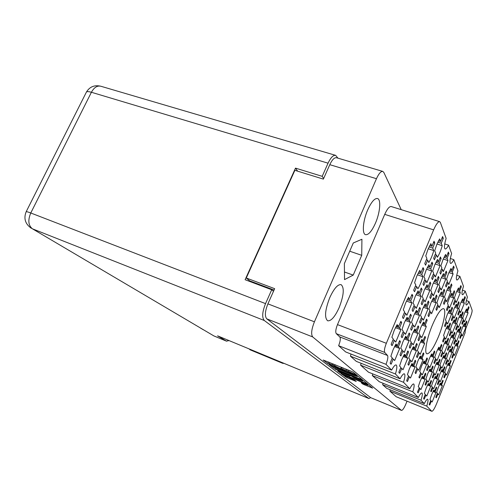 <?xml version="1.0" encoding="UTF-8"?>
<svg xmlns="http://www.w3.org/2000/svg" width="497" height="497" viewBox="0 0 497 497"><rect width="100%" height="100%" fill="white"/><g stroke="black" fill="none" stroke-linecap="round" stroke-linejoin="round"><path stroke-width="0.75" d="M460.253 338.451L461.763 334.698L462.347 335.984L465.931 327.082L465.366 325.746L466.869 322.006L466.528 321.037L464.962 324.777L464.384 323.41L462.421 327.598L460.738 332.456L461.34 333.773L459.818 337.544L460.085 338.395M462.297 324.361L463.831 320.546L464.415 321.944L468.062 312.905L467.503 311.451L469.031 307.655L468.665 306.593L467.099 310.395L466.521 308.904L464.527 313.141L462.813 318.105L463.409 319.534L461.862 323.367L462.179 324.317M456.24 329.971L457.818 326.063L458.451 327.461L462.191 318.198L461.583 316.744L463.154 312.855L462.763 311.799L461.141 315.694L460.514 314.203L458.451 318.552L456.7 323.628L457.352 325.057L455.768 328.983L456.084 329.915M451.866 320.733L453.519 316.657L454.215 318.179L458.128 308.531L457.457 306.941L459.104 302.89L458.632 301.722L456.973 305.798L456.289 304.17L454.128 308.687L452.301 313.998L453.016 315.558L451.351 319.652L451.73 320.689M447.083 310.631L448.816 306.376L449.58 308.047L453.68 297.964L452.953 296.231L454.674 291.994L454.171 290.72L452.425 294.969L451.674 293.187L449.394 297.889L447.48 303.456L448.263 305.17L446.523 309.445L446.971 310.594M452.357 358.064L453.885 354.274L454.525 355.442L458.128 346.471L457.513 345.253L459.029 341.482L458.688 340.607L457.072 344.371L456.439 343.123L454.451 347.378L452.767 352.243L453.419 353.435L451.891 357.237L452.115 357.97M447.99 350.391L449.58 346.446L450.276 347.714L454.047 338.376L453.376 337.053L454.96 333.127L454.575 332.176L452.891 336.09L452.208 334.736L450.12 339.153L448.369 344.235L449.077 345.533L447.48 349.49L447.747 350.298M443.225 342.029L444.896 337.917L445.654 339.296L449.599 329.561L448.872 328.113L450.531 324.025L450.089 322.982L448.344 327.069L447.592 325.585L445.393 330.182L443.566 335.5L444.343 336.916L442.672 341.048L442.989 341.936M444.405 377.826L445.939 374.011L446.635 375.055L450.27 366.016L449.599 364.916L451.127 361.12L450.798 360.325L449.12 364.121L448.437 362.996L446.412 367.32L444.728 372.191L445.436 373.259L443.896 377.093L444.082 377.701M439.671 370.973L441.28 366.997L442.032 368.134L445.834 358.722L445.107 357.523L446.704 353.572L446.325 352.715L444.579 356.66L443.84 355.436L441.715 359.927L439.963 365.022L440.733 366.177L439.118 370.172L439.342 370.843M434.515 363.506L436.198 359.356L437.018 360.592L441.001 350.776L440.205 349.472L441.883 345.347L441.454 344.409L439.634 348.527L438.82 347.192L436.59 351.864L434.757 357.194L435.602 358.461L433.912 362.63L434.173 363.375M436.385 397.749L437.932 393.904L438.683 394.823L442.349 385.709L441.622 384.734L443.162 380.907L442.839 380.199L441.1 384.026L440.361 383.032L438.311 387.424L436.627 392.301L437.391 393.239L435.838 397.103L436.385 397.749L435.981 397.588M431.284 391.729L432.906 387.722L433.719 388.722L437.553 379.23L436.764 378.167L438.379 374.185L438.012 373.421L436.198 377.403L435.391 376.316L433.241 380.882L431.483 385.976L432.315 387.001L430.688 391.027L431.284 391.729L430.862 391.561M425.724 385.169L427.426 380.988L428.315 382.075L432.328 372.172L431.471 371.011L433.154 366.854L432.744 366.022L430.849 370.172L429.967 368.985L427.7 373.744L425.873 379.074L426.78 380.193L425.078 384.398L425.724 385.169L425.283 384.989M419.642 377.981L421.425 373.607L422.394 374.806L426.612 364.45L425.674 363.177L427.445 358.828L426.979 357.921L424.991 362.257L424.028 360.952L421.63 365.916L419.716 371.514L420.717 372.744L418.928 377.136L419.642 377.981L419.17 377.801M458.29 315.098L459.899 311.122L460.533 312.65L464.341 303.238L463.732 301.648L465.335 297.697L464.9 296.535L463.291 300.505L462.67 298.883L460.576 303.276L458.787 308.463L459.439 310.022L457.824 314.017L458.197 315.067M453.923 304.99L455.606 300.847L456.302 302.511L460.29 292.696L459.626 290.962L461.303 286.837L460.831 285.564L459.141 289.708L458.458 287.937L456.258 292.497L454.388 297.933L455.103 299.641L453.407 303.81L453.854 304.965M454.264 344.284L455.811 340.439L456.451 341.712L460.123 332.599L459.508 331.269L461.054 327.442L460.688 326.479L459.066 330.306L458.439 328.939L456.414 333.245L454.699 338.208L455.351 339.513L453.792 343.377L454.059 344.21M449.891 335.854L451.512 331.847L452.208 333.238L456.047 323.746L455.376 322.292L456.991 318.31L456.581 317.254L454.892 321.242L454.208 319.757L452.084 324.224L450.294 329.418L451.009 330.84L449.375 334.866L449.698 335.786M445.113 326.653L446.815 322.472L447.573 323.994L451.599 314.085L450.866 312.501L452.562 308.339L452.04 307.171L450.338 311.352L449.592 309.724L447.35 314.371L445.486 319.813L446.263 321.373L444.554 325.578L444.939 326.591M446.163 364.369L447.729 360.493L448.418 361.642L452.121 352.454L451.456 351.249L453.009 347.391L452.649 346.521L450.972 350.373L450.288 349.136L448.232 353.51L446.511 358.486L447.225 359.66L445.654 363.555L445.877 364.258M441.417 356.79L443.051 352.746L443.809 354.001L447.679 344.427L446.952 343.11L448.58 339.091L448.176 338.146L446.424 342.16L445.679 340.812L443.517 345.353L441.727 350.559L442.504 351.839L440.858 355.902L441.125 356.678M438 384.616L439.572 380.708L440.323 381.733L444.057 372.47L443.33 371.389L444.902 367.5L444.548 366.724L442.808 370.607L442.069 369.501L439.982 373.943L438.261 378.925L439.031 379.969L437.447 383.895L438 384.616L437.627 384.473M432.868 377.9L434.521 373.825L435.335 374.937L439.242 365.283L438.453 364.108L440.093 360.052L439.702 359.207L437.882 363.251L437.074 362.046L434.881 366.668L433.092 371.874L433.924 373.017L432.266 377.111L432.868 377.9L432.483 377.751M427.265 370.557L428.998 366.301L429.893 367.519L433.987 357.442L433.123 356.15L434.844 351.919L434.397 350.994L432.496 355.218L431.613 353.895L429.302 358.71L427.432 364.171L428.352 365.419L426.606 369.7L427.265 370.557L426.867 370.402M407.49 381.441L409.385 376.813L410.503 378.055L414.983 367.115L413.902 365.792L415.784 361.201L415.256 360.257L413.113 364.835L412.001 363.481L409.435 368.731L407.422 374.645L408.571 375.918L406.664 380.565L407.49 381.441L406.925 381.218M399.762 373.253L401.762 368.395L403.005 369.768L407.733 358.275L406.534 356.815L408.522 351.982L407.913 350.938L405.658 355.753L404.428 354.243L401.694 359.747L399.582 365.985L400.862 367.395L398.849 372.284L399.762 373.253L399.166 373.017M391.17 364.152L393.289 359.033L394.674 360.561L399.681 348.465L398.346 346.831L400.452 341.75L399.75 340.588L397.376 345.651L395.997 343.974L393.09 349.751L390.859 356.349L392.288 357.927L390.151 363.077L391.17 364.152L390.536 363.91M417.294 357.498L419.17 352.92L420.213 354.336L424.649 343.502L423.643 342.004L425.507 337.451L424.96 336.376L422.916 340.917L421.885 339.376L419.362 344.533L417.35 350.435L418.418 351.895L416.529 356.498L417.294 357.498L416.877 357.337M410.118 348.099L412.1 343.284L413.255 344.856L417.934 333.481L416.821 331.822L418.791 327.045L418.157 325.852L416.02 330.623L414.877 328.915L412.193 334.307L410.081 340.532L411.267 342.147L409.273 346.987L410.118 348.099L409.69 347.937M402.148 337.656L404.247 332.586L405.533 334.338L410.485 322.367L409.248 320.515L411.336 315.489L410.597 314.16L408.354 319.18L407.08 317.279L404.223 322.932L401.998 329.523L403.315 331.319L401.203 336.419L402.148 337.656L401.719 337.494M420.375 323.193L422.338 318.434L423.401 320.192L428.035 308.935L427.01 307.084L428.961 302.35L428.302 301.008L426.271 305.742L425.215 303.841L422.58 309.128L420.474 315.34L421.568 317.154L419.592 321.944L420.114 323.1M413.013 311.439L415.088 306.425L416.275 308.382L421.176 296.541L420.04 294.479L422.102 289.502L421.288 287.98L419.213 292.988L418.039 290.869L415.231 296.411L413.013 302.984L414.231 305.003L412.137 310.047L412.777 311.352M436.627 310.302L438.472 305.81L439.354 307.575L443.703 296.939L442.858 295.1L444.685 290.633L444.101 289.285L442.243 293.764L441.373 291.876L438.932 296.833L436.925 302.716L437.832 304.531L435.981 309.047L436.49 310.252M430.526 298.542L432.471 293.826L433.446 295.777L438.037 284.632L437.099 282.594L439.025 277.91L438.36 276.407L436.416 281.116L435.453 279.022L432.868 284.203L430.756 290.41L431.763 292.416L429.806 297.156L430.427 298.511M423.761 285.495L425.817 280.538L426.898 282.706L431.75 270.983L430.713 268.722L432.75 263.795L432.011 262.124L429.955 267.075L428.88 264.746L426.128 270.169L423.91 276.73L425.028 278.966L422.959 283.955L423.717 285.483M448.574 273.325L446.567 279.202L447.399 281.19L445.56 285.663L446.144 287.036L447.983 282.588L448.791 284.52L453.096 273.99L452.326 271.977L454.14 267.554L453.587 266.081L451.767 270.523L450.972 268.461L448.574 273.325M443.044 259.527L440.938 265.721L441.858 267.92L439.92 272.617L440.578 274.139L442.504 269.467L443.392 271.604L447.94 260.565L447.083 258.347L448.996 253.706L448.387 252.072L446.468 256.738L445.585 254.452L443.044 259.527M415.859 373.52L417.697 369.022L418.722 370.29L423.065 359.654L422.071 358.312L423.898 353.845L423.394 352.889L421.35 357.343L420.332 355.964L417.859 361.052L415.896 366.811L416.952 368.109L415.101 372.626L415.859 373.52L415.38 373.328M408.776 365.152L410.708 360.437L411.845 361.835L416.424 350.683L415.324 349.198L417.25 344.514L416.672 343.452L414.529 348.124L413.405 346.602L410.783 351.926L408.72 357.989L409.888 359.424L407.938 364.171L408.776 365.152L408.273 364.96M400.924 355.889L402.974 350.925L404.235 352.479L409.074 340.756L407.857 339.103L409.895 334.177L409.224 333.002L406.975 337.91L405.72 336.221L402.924 341.799L400.762 348.204L402.061 349.801L399.998 354.79L400.924 355.889L400.402 355.684M392.176 345.564L394.357 340.327L395.767 342.06L400.899 329.704L399.538 327.865L401.694 322.671L400.917 321.348L398.551 326.529L397.146 324.634L394.164 330.499L391.878 337.283L393.332 339.072L391.139 344.34L392.176 345.564L391.642 345.359M418.803 340.743L420.717 336.071L421.773 337.656L426.302 326.61L425.289 324.945L427.196 320.304L426.594 319.105L424.556 323.74L423.512 322.025L420.934 327.243L418.872 333.301L419.959 334.928L418.027 339.619L418.455 340.613M411.528 330.213L413.56 325.299L414.728 327.057L419.518 315.452L418.393 313.601L420.406 308.724L419.71 307.388L417.573 312.265L416.418 310.358L413.678 315.825L411.51 322.218L412.715 324.032L410.671 328.964L411.193 330.089M403.434 318.484L405.589 313.309L406.888 315.272L411.97 303.046L410.715 300.977L412.845 295.839L412.038 294.336L409.801 299.48L408.509 297.355L405.577 303.089L403.297 309.867L404.639 311.886L402.477 317.092L403.117 318.366M428.731 316.57L430.626 311.942L431.595 313.706L436.086 302.772L435.155 300.927L437.043 296.33L436.422 294.982L434.477 299.585L433.521 297.691L430.986 302.81L428.93 308.854L429.924 310.668L428.016 315.315L428.532 316.496M422.028 304.798L424.034 299.94L425.109 301.896L429.849 290.41L428.818 288.366L430.812 283.538L430.091 282.029L428.066 286.881L427.004 284.769L424.314 290.124L422.146 296.51L423.251 298.523L421.232 303.412L421.866 304.742M414.566 291.702L416.697 286.583L417.896 288.769C419.953 285.44 421.624 281.408 422.916 276.674L421.767 274.387L423.879 269.306L423.059 267.616L420.928 272.729L419.741 270.374L416.871 275.984L414.591 282.75L415.827 284.998L413.684 290.149L414.461 291.664M444.113 304.363L445.902 299.995L446.704 301.754L450.928 291.416L450.158 289.577L451.928 285.235L451.382 283.886L449.599 288.248L448.803 286.365L446.449 291.18L444.492 296.914L445.318 298.722L443.523 303.114L444.026 304.332M438.559 292.634L440.441 288.049L441.33 289.993L445.772 279.165L444.921 277.14L446.791 272.586L446.188 271.101L444.306 275.673L443.43 273.592L440.938 278.612L438.882 284.651L439.795 286.645L437.907 291.248L438.516 292.615M434.838 264.69L432.676 271.064L433.688 273.282L431.688 278.115L432.409 279.649L434.403 274.841L435.384 276.997L440.081 265.622L439.137 263.379L441.106 258.602L440.435 256.949L438.453 261.757L437.478 259.446L434.838 264.69M429.768 405.036L431.353 401.091L432.16 401.986L435.925 392.649L435.142 391.698L436.726 387.778L436.385 387.082L434.577 391.009L433.782 390.033L431.663 394.543L429.942 399.532L430.769 400.445L429.172 404.409L429.768 405.036L429.309 404.85M424.252 399.19L425.917 395.078L426.793 396.053L430.731 386.318L429.88 385.281L431.539 381.193L431.154 380.441L429.265 384.529L428.395 383.467L426.165 388.163L424.376 393.382L425.277 394.376L423.606 398.507L424.252 399.19L423.767 398.998M418.219 392.804L419.971 388.511L420.934 389.573L425.065 379.404L424.134 378.273L425.867 373.999L425.438 373.179L423.456 377.447L422.5 376.285L420.158 381.18L418.281 386.647L419.269 387.741L417.517 392.058L418.219 392.804L417.71 392.599M436.906 244.207L434.689 250.755L435.707 253.197L433.664 258.136L434.397 259.832L436.428 254.924L437.422 257.297C439.336 254.191 440.932 250.326 442.218 245.692L441.274 243.226L443.293 238.355L442.616 236.535L440.584 241.436L439.609 238.902L436.906 244.207M433.452 242.623L434.788 243.052L434.043 241.213L431.936 246.27L430.856 243.692L428.035 249.183L425.755 255.93L426.892 258.409L424.767 263.503L425.581 265.212L427.687 260.148L426.351 259.701M346.751 376.074L344.023 375.31L354.51 380.056L356.243 381.441L346.9 377.714L340.985 373.676L342.004 373.955L367.165 384.206L368.904 385.045L372.644 388.132L362.86 384.106L361.182 382.74L367.997 385.181L363.282 382.808L346.819 375.918M335.059 369.134L348.875 374.986L350.118 375.993L349.024 375.639L337.693 371.122L341.364 373.471L367.724 384.106L363.773 380.845L361.984 379.975L335.059 369.134M438.472 336.624C443.778 323.796 446.486 309.445 443.579 308.668C440.87 308.562 437.056 314.228 432.142 325.665C426.656 338.861 424.09 353.181 426.935 353.808C429.781 353.777 433.62 348.049 438.472 336.624M339.134 307.668C343.831 295.448 344.502 287.775 341.135 284.651C337.805 284.166 334.009 288.502 329.747 297.666C325.001 310.072 324.305 317.782 327.666 320.795C331.101 321.217 334.928 316.844 339.134 307.668M375.403 223.265C380.043 212.759 381.28 199.465 377.521 198.52C374.657 198.098 371.396 201.863 367.737 209.827C362.953 220.587 361.872 233.851 365.537 234.683C368.494 235.069 371.781 231.26 375.403 223.265M466.869 322.006L466.174 321.758M469.031 307.655L468.304 307.401M463.154 312.855L462.396 312.588M459.104 302.89L458.271 302.598M454.674 291.994L453.761 291.683M459.029 341.482L458.333 341.228M454.96 333.127L454.202 332.853M450.531 324.025L449.698 323.727M451.127 361.12L450.431 360.853M446.704 353.572L445.946 353.286M441.883 345.347L441.05 345.036M443.162 380.907L442.467 380.634M438.379 374.185L437.615 373.887M433.154 366.854L432.328 366.531M427.445 358.828L426.532 358.48M465.335 297.697L464.54 297.423M461.303 286.837L460.433 286.545M461.054 327.442L460.328 327.181M456.991 318.31L456.196 318.024M452.562 308.339L451.692 308.034M453.009 347.391L452.282 347.117M448.58 339.091L447.785 338.799M444.902 367.5L444.175 367.221M440.093 360.052L439.298 359.747M434.844 351.919L433.974 351.59M415.784 361.201L414.765 360.81M408.522 351.982L407.391 351.553M400.452 341.75L399.19 341.271M425.507 337.451L424.494 337.072M418.791 327.045L417.66 326.628M411.336 315.489L410.075 315.03M428.961 302.35L427.83 301.952M422.102 289.502L420.841 289.061M444.685 290.633L443.672 290.285M439.025 277.91L437.9 277.525M432.75 263.795L431.489 263.373M454.14 267.554L453.121 267.218M448.996 253.706L447.865 253.34M423.898 353.845L422.928 353.479M417.25 344.514L416.182 344.11M409.895 334.177L408.702 333.736M401.694 322.671L400.358 322.174M427.196 320.304L426.122 319.913M420.406 308.724L419.213 308.302M412.845 295.839L411.51 295.367M437.043 296.33L435.968 295.957M430.812 283.538L429.619 283.128M423.879 269.306L422.543 268.852M451.928 285.235L450.965 284.905M446.791 272.586L445.722 272.232M441.106 258.602L439.92 258.21M436.726 387.778L435.999 387.486M431.539 381.193L430.744 380.882M425.867 373.999L424.997 373.657M443.293 238.355L442.032 237.951M335.531 368.985L362.53 379.857L358.356 376.403L356.504 375.508L330.076 364.804L329.033 364.525L333.723 368.115L335.531 368.985L335.904 368.103M401.234 209.653L383.858 172.478L382.814 171.415C380.932 171.142 378.82 173.565 376.465 178.696L314.427 321.801C311.451 329.387 310.88 334.431 312.719 336.941L401.514 410.416C402.595 410.392 404.073 408.211 405.937 403.862L407.031 401.191M401.514 410.416L370.731 397.668L266.79 318.85C264.609 316.247 264.976 311.246 267.908 303.86L274.661 288.67L246.276 277.997L294.883 170.316L323.367 179.113L329.784 164.681C332.145 159.699 334.394 157.381 336.525 157.742L382.814 171.415M354.554 374.166L357.157 375.421L353.218 372.203L351.317 371.278L323.168 360.002L327.672 363.487L329.747 364.363L328.983 363.649L332.53 364.767L341.271 368.991L346.322 370.346L354.554 374.166L354.827 373.52M421.002 400.228L382.634 384.715L386.815 388.418L424.308 403.62L421.002 400.228C422.338 395.997 422.643 393.562 421.916 392.934C421.139 392.798 419.953 394.32 418.337 397.501L379.273 381.733L372.284 375.539L412.796 391.816C414.212 387.287 414.504 384.672 413.672 383.976C412.808 383.808 411.516 385.392 409.795 388.735L403.514 382.292L360.598 365.177L368.494 372.178L409.795 388.735M418.337 397.501L412.796 391.816M431.837 411.299L396.202 396.743L431.837 411.299C432.924 411.212 434.521 408.646 436.639 403.601L465.167 332.636C464.956 331.555 465.459 329.418 466.677 326.218L470.541 316.614C471.759 313.433 472.274 311.259 472.088 310.091L468.982 301.499C467.764 303.928 466.863 305.096 466.267 304.99C465.565 304.326 465.938 301.691 467.385 297.1L465.223 291.13L462.409 290.167M465.223 291.13C463.962 293.621 463.018 294.808 462.378 294.696C461.601 293.975 461.968 291.186 463.49 286.328L459.874 276.344L456.731 275.288M459.874 276.344C458.545 278.916 457.532 280.134 456.83 279.997C455.935 279.196 456.302 276.177 457.917 270.94L453.836 259.664L450.313 258.502M453.836 259.664C452.438 262.317 451.351 263.565 450.574 263.41C449.536 262.509 449.884 259.217 451.618 253.532L448.586 245.164L444.722 243.921M448.586 245.164C447.126 247.885 445.977 249.159 445.132 248.978C443.964 247.991 444.299 244.456 446.132 238.374L440.379 222.488L439.69 221.656C438.112 221.5 436.099 224.24 433.639 229.869L386.337 343.29C384.535 347.931 384.007 350.981 384.746 352.435L387.548 355.485C388.25 356.889 387.735 359.84 385.989 364.326L391.63 370.103L345.676 351.951L338.625 345.695L385.989 364.326M400.097 378.789L395.426 373.999L350.441 356.169L356.306 361.369L400.097 378.789C401.949 375.278 403.359 373.62 404.328 373.819C405.291 374.601 405.018 377.428 403.514 382.292M249.413 281.339L249.643 280.83L246.276 277.997M274.058 290.031L249.643 280.83M468.982 301.499L466.385 300.598M433.639 229.869L384.728 214.362L337.482 324.609L386.337 343.29M384.746 352.435L336.289 333.661L339.805 336.941L387.548 355.485M431.725 411.224L426.743 406.117L389.89 391.151L396.202 396.743M383.063 383.268L382.634 384.715M372.762 373.887L372.284 375.539M361.133 363.288L360.598 365.177M351.025 354.063L350.441 356.169M338.625 345.695C340.339 341.327 340.731 338.407 339.805 336.941M336.289 333.661C335.313 332.145 335.711 329.126 337.482 324.609M384.728 214.362C387.206 208.895 389.381 206.286 391.251 206.541L439.69 221.656M390.288 389.828L389.89 391.151M353.23 275.096L361.729 255.321L361.922 239.256L353.286 242.977L344.378 263.572L344.527 279.612L353.23 275.096L344.458 271.996M427.687 260.148L428.781 262.546C430.787 259.335 432.446 255.346 433.751 250.581L432.701 248.084L429.06 246.897M434.788 243.052L432.701 248.084M426.743 406.117C428.023 402.085 428.333 399.781 427.675 399.197C426.96 399.072 425.842 400.551 424.308 403.62M395.426 373.999C397.004 368.83 397.252 365.817 396.171 364.96C395.103 364.73 393.593 366.444 391.63 370.103M349.72 251.215L361.729 255.321M342.073 367.544L343.141 368.047M328.486 362.052L329.461 362.518M357.467 376.13L358.548 376.564M356.666 375.887L331.462 365.637L337.948 368.973L353.634 375.334L357.312 376.509L356.778 375.62M363.829 380.888L362.996 380.553M350.876 375.626L350.36 375.421M359.791 380.019L362.81 380.994L357.946 378.534L350.832 375.738L353.839 377.602L359.791 380.019M368.19 384.728L368.799 384.976M428.209 248.767L433.751 250.581M431.936 246.27L429.75 245.555M436.428 254.924L435.167 254.507M436.987 244.002L442.218 245.692M441.274 243.226L437.832 242.12M440.584 241.436L438.509 240.772M419.971 388.511L419.101 388.163M421.568 378.031L425.065 379.404M424.134 378.273L421.897 377.391M423.456 377.447L422.139 376.931M425.917 395.078L425.121 394.761M427.55 385.063L430.731 386.318M429.88 385.281L427.849 384.473M429.265 384.529L428.066 384.057M431.353 401.091L430.626 400.799M433.017 391.493L435.925 392.649M435.142 391.698L433.285 390.959M434.577 391.009L433.49 390.574M434.403 274.841L433.21 274.437M435.136 263.975L440.081 265.622M439.137 263.379L435.906 262.304M438.453 261.757L436.515 261.111M440.441 288.049L439.373 287.682M441.342 277.661L445.772 279.165M444.921 277.14L442.032 276.158M444.306 275.673L442.578 275.089M445.902 299.995L444.933 299.654M446.933 290.037L450.928 291.416M450.158 289.577L447.561 288.689M449.599 288.248L448.046 287.72M416.697 286.583L415.362 286.117M417.393 274.779L422.916 276.674M421.767 274.387L418.163 273.157M420.928 272.729L418.772 271.996M424.034 299.94L422.841 299.517M424.929 288.701L429.849 290.41M428.818 288.366L425.618 287.254M428.066 286.881L426.159 286.216M430.626 311.942L429.557 311.563M431.676 301.213L436.086 302.772M435.155 300.927L432.291 299.921M434.477 299.585L432.775 298.989M405.589 313.309L404.254 312.824M406.471 301.083L411.97 303.046M410.715 300.977L407.149 299.71M409.801 299.48L407.683 298.728M413.56 325.299L412.367 324.864M414.622 313.682L419.518 315.452M418.393 313.601L415.225 312.458M417.573 312.265L415.697 311.582M420.717 336.071L419.648 335.674M421.922 325.007L426.302 326.61M425.289 324.945L422.462 323.907M424.556 323.74L422.879 323.125M394.357 340.327L393.021 339.824M395.45 327.672L400.899 329.704M399.538 327.865L396.022 326.554M398.551 326.529L396.469 325.759M402.974 350.925L401.781 350.472M404.229 338.923L409.074 340.756M407.857 339.103L404.738 337.935M406.975 337.91L405.13 337.221M410.708 360.437L409.64 360.027M412.081 349.031L416.424 350.683M415.324 349.198L412.535 348.142M414.529 348.124L412.883 347.502M417.697 369.022L416.728 368.65M419.157 358.157L423.065 359.654M422.071 358.312L419.561 357.349M421.35 357.343L419.872 356.771M442.504 269.467L441.373 269.088M443.256 259.018L447.94 260.565M447.083 258.347L444.02 257.334M446.468 256.738L444.622 256.129M447.983 282.588L446.965 282.24M448.89 272.573L453.096 273.99M452.326 271.977L449.58 271.058M451.767 270.523L450.12 269.977M425.817 280.538L424.556 280.103M426.532 269.219L431.75 270.983M430.713 268.722L427.302 267.572M429.955 267.075L427.911 266.392M432.471 293.826L431.34 293.435M433.372 283.023L438.037 284.632M437.099 282.594L434.061 281.55M436.416 281.116L434.602 280.494M438.472 305.81L437.453 305.45M439.51 295.479L443.703 296.939M442.858 295.1L440.131 294.149M442.243 293.764L440.615 293.199M415.088 306.425L413.827 305.972M415.977 294.709L421.176 296.541M420.04 294.479L416.66 293.298M419.213 292.988L417.2 292.286M422.338 318.434L421.207 318.024M423.394 307.276L428.035 308.935M427.01 307.084L424.003 306.009M426.271 305.742L424.481 305.108M404.247 332.586L402.986 332.12M405.328 320.472L410.485 322.367M409.248 320.515L405.919 319.298M408.354 319.18L406.378 318.453M412.1 343.284L410.976 342.862M413.33 331.772L417.934 333.481M416.821 331.822L413.852 330.722M416.02 330.623L414.256 329.971M419.17 352.92L418.157 352.535M420.512 341.948L424.649 343.502M423.643 342.004L420.984 341.004M422.916 340.917L421.344 340.327M393.289 359.033L392.034 358.542M394.575 346.508L399.681 348.465M398.346 346.831L395.065 345.577M397.376 345.651L395.438 344.912M401.762 368.395L400.632 367.948M403.173 356.517L407.733 358.275M406.534 356.815L403.601 355.684M405.658 355.753L403.931 355.088M409.385 376.813L408.366 376.415M410.889 365.525L414.983 367.115M413.902 365.792L411.274 364.773M413.113 364.835L411.566 364.239M428.998 366.301L428.128 365.966M430.458 356.101L433.987 357.442M433.123 356.15L430.856 355.293M432.496 355.218L431.16 354.709M434.521 373.825L433.726 373.514M436.031 364.053L439.242 365.283M438.453 364.108L436.391 363.319M437.882 363.251L436.664 362.791M439.572 380.708L438.845 380.422M441.125 371.34L444.057 372.47M443.33 371.389L441.454 370.663M442.808 370.607L441.703 370.178M443.051 352.746L442.255 352.448M444.442 343.222L447.679 344.427M446.952 343.11L444.865 342.34M446.424 342.16L445.194 341.7M447.729 360.493L447.002 360.213M449.164 351.348L452.121 352.454M451.456 351.249L449.555 350.534M450.972 350.373L449.847 349.95M446.815 322.472L445.946 322.155M448.021 312.812L451.599 314.085M450.866 312.501L448.549 311.675M450.338 311.352L448.959 310.861M451.512 331.847L450.717 331.561M452.786 322.572L456.047 323.746M455.376 322.292L453.27 321.54M454.892 321.242L453.643 320.795M455.811 340.439L455.084 340.172M457.147 331.518L460.123 332.599M459.508 331.269L457.588 330.567M459.066 330.306L457.93 329.89M455.606 300.847L454.736 300.542M456.693 291.459L460.29 292.696M459.626 290.962L457.283 290.161M459.141 289.708L457.743 289.229M459.899 311.122L459.104 310.842M461.067 302.095L464.341 303.238M463.732 301.648L461.607 300.915M463.291 300.505L462.03 300.064M421.425 373.607L420.512 373.253M422.922 363.027L426.612 364.45M425.674 363.177L423.307 362.27M424.991 362.257L423.593 361.723M427.426 380.988L426.594 380.659M428.979 370.874L432.328 372.172M431.471 371.011L429.321 370.178M430.849 370.172L429.582 369.681M432.906 387.722L432.148 387.424M434.496 378.037L437.553 379.23M436.764 378.167L434.813 377.409M436.198 377.403L435.049 376.956M437.932 393.904L437.236 393.63M439.553 384.61L442.349 385.709M441.622 384.734L439.839 384.032M441.1 384.026L440.05 383.616M436.198 359.356L435.366 359.039M437.621 349.503L441.001 350.776M440.205 349.472L438.037 348.658M439.634 348.527L438.348 348.043M441.28 366.997L440.522 366.711M442.752 357.554L445.834 358.722M445.107 357.523L443.125 356.778M444.579 356.66L443.411 356.219M445.939 374.011L445.244 373.744M447.449 364.935L450.27 366.016M449.599 364.916L447.791 364.226M449.12 364.121L448.052 363.711M444.896 337.917L444.063 337.612M446.194 328.324L449.599 329.561M448.872 328.113L446.673 327.318M448.344 327.069L447.039 326.597M449.58 346.446L448.822 346.167M450.941 337.233L454.047 338.376M453.376 337.053L451.375 336.314M452.891 336.09L451.711 335.655M453.885 354.274L453.189 354.013M455.289 345.415L458.128 346.471M457.513 345.253L455.687 344.576M457.072 344.371L455.991 343.967M448.816 306.376L447.903 306.053M449.915 296.659L453.68 297.964M452.953 296.231L450.506 295.38M452.425 294.969L450.965 294.466M453.519 316.657L452.686 316.365M454.705 307.326L458.128 308.531M457.457 306.941L455.24 306.164M456.973 305.798L455.656 305.332M457.818 326.063L457.06 325.79M459.073 317.086L462.191 318.198M461.583 316.744L459.563 316.024M461.141 315.694L459.936 315.266M463.831 320.546L463.105 320.285M465.068 311.849L468.062 312.905M467.503 311.451L465.565 310.768M467.099 310.395L465.944 309.991M461.763 334.698L461.067 334.444M463.074 326.057L465.931 327.082M465.366 325.746L463.521 325.081M464.962 324.777L463.863 324.386M283.998 363.369L282.774 363.357L250.159 349.838L249.183 348.95M282.774 363.357L281.898 362.499M203.447 329.834L200.508 328.101M323.622 178.541L322.199 176.329L328.051 163.178C330.716 157.561 333.257 154.958 335.661 155.362L337.941 158.158M328.051 163.178L91.411 92.268L30.771 212.989L265.541 303.617C262.236 311.961 261.826 317.595 264.317 320.515L368.836 398.501L370.687 397.637M273.487 291.304L271.716 289.751L265.541 303.617M322.199 176.329L295.498 168.123L245.114 279.718L271.716 289.751M264.317 320.515L32.442 228.819L213.859 335.904L226.433 341.122L217.574 335.835L368.836 398.501M249.475 280.681L249.214 281.265M297.628 171.167L295.498 168.123M226.433 341.122L229.036 340.6M368.96 398.569L217.574 335.835M213.859 335.904L32.442 228.819C28.317 225.495 27.757 220.221 30.771 212.989C28.018 211.939 26.478 211.529 26.155 211.765L86.304 92.293M312.719 336.941L266.79 318.85M370.731 397.668L401.421 410.36M267.908 303.86L314.427 321.801M376.465 178.696L329.784 164.681M348.962 370.321L348.565 371.253M346.713 369.414L346.322 370.346M341.911 367.476L341.271 368.991M341.302 367.227L340.737 368.569M335.133 364.736L334.742 365.662M332.922 363.847L332.53 364.767M328.318 361.984L327.672 363.487M355.33 373.93L355.063 374.576M361.567 379.037L361.381 379.484M334.09 367.252L333.723 368.115M357.368 375.881L357.188 376.31M366.78 383.305L366.593 383.74M341.706 372.663L341.364 373.471M339.905 371.936L339.613 372.626M350.366 375.26L350.081 375.937M363.139 383.448L362.86 384.106M355.343 380.708L355.175 381.093M347.229 376.937L346.9 377.714M345.514 376.142L345.198 376.894M371.713 387.343L371.532 387.772M364.879 384.156L364.562 384.92M91.411 92.268C94.082 87.453 97.207 85.441 100.785 86.23C94.455 84.776 89.653 86.745 86.379 92.131C86.938 91.411 88.621 91.46 91.411 92.268M344.061 374.794L343.912 375.148M343.166 367.985L342.657 369.19M329.492 362.456L328.983 363.649M357.542 375.962L357.324 376.471M350.422 375.278L350.124 375.987M363.04 380.441L362.822 380.963M368.215 384.666L368.01 385.156M335.661 155.362L100.785 86.23M26.155 211.765C23.489 218.5 25.235 224.017 31.398 228.316M226.62 341.215L213.642 335.829"/></g></svg>
